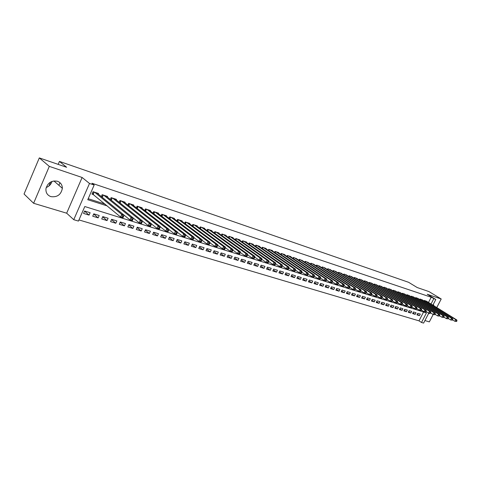 <?xml version="1.0" encoding="UTF-8"?>
<svg xmlns="http://www.w3.org/2000/svg" width="481" height="481" viewBox="0 0 481 481"><rect width="100%" height="100%" fill="white"/><g stroke="black" fill="none" stroke-linecap="round" stroke-linejoin="round"><path stroke-width="0.72" d="M51.996 181.415C51.082 184.343 49.158 186.369 46.218 187.494M50.884 196.627C57.263 197.45 61.087 194.679 62.362 188.318C62.302 184.854 60.672 182.503 57.467 181.265C51.557 180.285 47.721 182.75 45.96 188.66C45.653 192.598 47.294 195.256 50.884 196.627M428.457 313.726L429.599 313.408M433.982 305.85L433.285 304.383M428.757 313.143L423.611 323.094L421.5 322.468L426.449 312.897L84.794 206.529L78.451 221.086L73.749 219.697L89.502 183.465L94.168 185.029L87.77 199.711L107.197 205.904M66.667 213.191L82.125 177.483L49.302 166.378L39.31 157.906L24.05 194.017L33.61 203.283L66.667 213.191L73.749 219.697M424.921 320.556L429.341 321.885L433.159 314.514L430.621 312.915M78.956 219.931L419.005 320.851L421.5 322.468M49.302 166.378L33.61 203.283M436.76 307.563L441.209 298.984L427.236 294.258L435.822 299.483L432.882 305.17M39.31 157.906L66.618 167.274L59.44 161.412L408.603 282.305L417.225 287.548L428.938 291.57L441.209 298.984M98.28 194.071L98.533 193.494L93.043 191.691L91.985 194.114L93.591 194.643M107.317 197.012L107.564 196.458L102.164 194.685L101.341 196.573M116.198 199.904L116.432 199.368L111.129 197.625L110.329 199.447M124.916 202.748L125.15 202.23L119.937 200.517L119.156 202.279M133.496 205.543L133.718 205.038L128.595 203.361L127.838 205.062M141.919 208.291L142.142 207.804L137.103 206.151L136.37 207.798M150.204 210.997L150.421 210.522L145.466 208.898L144.751 210.492M158.357 213.654L158.562 213.191L153.692 211.598L152.994 213.143M166.366 216.264L166.57 215.825L161.778 214.249L161.105 215.753M174.248 218.837L174.447 218.404L169.733 216.859L169.071 218.314M181.998 221.368L182.191 220.947L177.561 219.426L176.912 220.839M189.628 223.857L189.815 223.449L185.257 221.957L184.626 223.328M197.132 226.304L197.312 225.914L192.827 224.441L192.214 225.769M204.515 228.722L204.696 228.337L200.282 226.888L199.681 228.18M211.784 231.09L211.959 230.718L207.612 229.293L207.028 230.549M218.939 233.429L219.108 233.063L214.833 231.662L214.261 232.888M225.986 235.732L226.148 235.377L221.939 233.994L221.38 235.185M232.918 237.993L233.081 237.65L228.932 236.291L228.391 237.452M239.748 240.223L239.905 239.887L235.822 238.552L235.293 239.682M246.47 242.424L246.627 242.093L242.604 240.777L242.087 241.877M253.096 244.588L253.246 244.27L249.284 242.971L248.779 244.041M259.62 246.723L259.77 246.41L255.868 245.13L255.369 246.176M266.047 248.821L266.191 248.515L262.349 247.258L261.862 248.28M272.378 250.89L272.523 250.595L268.735 249.35L268.26 250.348M278.619 252.934L278.758 252.639L275.03 251.419L274.561 252.393M284.77 254.942L284.908 254.659L281.229 253.451L280.772 254.401M290.831 256.926L290.963 256.644L287.337 255.459L286.892 256.385M296.807 258.874L293.362 257.431L292.923 258.339M302.693 260.804L299.302 259.379L298.869 260.269M308.501 262.704L305.152 261.303L304.732 262.169M314.225 264.574L310.924 263.197L310.51 264.045M319.871 266.42L316.612 265.061L316.209 265.897M325.439 268.242L322.228 266.907L321.825 267.719M330.928 270.039L327.759 268.723L327.369 269.516M336.345 271.807L333.219 270.514L332.834 271.29M341.684 273.557L338.6 272.282L338.227 273.04M346.957 275.282L343.915 274.026L343.542 274.771M352.158 276.984L349.152 275.745L348.791 276.473M357.287 278.661L354.323 277.441L353.968 278.156M362.349 280.321L359.427 279.112L359.073 279.816M367.346 281.956L364.46 280.766L364.117 281.457M372.276 283.568L369.432 282.395L369.089 283.075M377.146 285.161L374.332 284.006L374.002 284.668M381.956 286.736L379.178 285.594L378.848 286.243M386.7 288.287L383.958 287.163L383.634 287.8M391.384 289.821L388.672 288.714L388.359 289.34M396.007 291.336L393.332 290.241L393.019 290.855M400.577 292.827L397.931 291.751L397.625 292.352M405.086 294.306L402.477 293.242L402.176 293.837M409.541 295.761L406.962 294.715L406.667 295.298M413.943 297.204L411.393 296.17L411.105 296.741M418.284 298.629L415.77 297.607L415.482 298.166M422.577 300.036L420.093 299.026L419.811 299.573M417.255 314.237L419.48 315.662L416.925 314.887L417.748 313.281L420.304 314.069L419.48 315.662M412.957 312.915L415.205 314.364L412.62 313.576L413.45 311.965L416.035 312.758L415.205 314.364M408.609 311.58L410.882 313.047L408.261 312.247L409.097 310.624L411.712 311.429L410.882 313.047M404.202 310.221L406.505 311.712L403.854 310.906L404.689 309.277L407.341 310.089L406.505 311.712M399.741 308.85L402.074 310.365L399.386 309.548L400.228 307.906L402.91 308.73L402.074 310.365M395.232 307.467L397.589 309L394.871 308.171L395.713 306.517L398.43 307.353L397.589 309M390.656 306.06L393.043 307.618L390.295 306.782L391.137 305.116L393.891 305.958L393.043 307.618M386.033 304.635L388.444 306.217L385.66 305.369L386.508 303.691L389.291 304.551L388.444 306.217M381.343 303.192L383.79 304.804L380.964 303.944L381.818 302.254L384.638 303.12L383.79 304.804M376.599 301.731L379.07 303.367L376.214 302.495L377.068 300.799L379.93 301.671L379.07 303.367M371.789 300.252L374.296 301.912L371.398 301.028L372.258 299.32L375.156 300.21L374.296 301.912M366.919 298.755L369.456 300.439L366.522 299.549L367.388 297.823L370.316 298.725L369.456 300.439M361.989 297.234L364.556 298.948L361.58 298.046L362.452 296.308L365.422 297.222L364.556 298.948M356.992 295.695L359.59 297.438L356.577 296.518L357.449 294.775L360.461 295.701L359.59 297.438M351.924 294.138L354.557 295.905L351.509 294.979L352.387 293.218L355.435 294.156L354.557 295.905M346.795 292.556L349.459 294.354L346.368 293.416L347.252 291.642L350.342 292.592L349.459 294.354M341.594 290.957L344.294 292.785L341.161 291.829L342.051 290.049L345.178 291.005L344.294 292.785M336.327 289.334L339.063 291.191L335.888 290.223L336.778 288.426L339.947 289.4L339.063 291.191M330.988 287.686L333.754 289.574L330.537 288.594L331.433 286.79L334.65 287.776L333.754 289.574M325.577 286.015L328.379 287.939L325.12 286.947L326.016 285.125L329.275 286.123L328.379 287.939M320.087 284.325L322.931 286.279L319.625 285.275L320.526 283.441L323.827 284.451L322.931 286.279M314.526 282.612L317.406 284.596L314.051 283.58L314.959 281.734L318.308 282.762L317.406 284.596M308.886 280.868L311.802 282.894L308.405 281.86L309.313 279.996L312.71 281.042L311.802 282.894M303.168 279.106L306.12 281.163L302.675 280.116L303.589 278.24L307.034 279.299L306.12 281.163M297.366 277.315L300.36 279.413L296.867 278.349L297.787 276.461L301.274 277.531L300.36 279.413M291.486 275.499L294.522 277.633L290.975 276.557L291.895 274.651L295.442 275.739L294.522 277.633M285.522 273.653L288.594 275.829L284.999 274.735L285.924 272.817L289.52 273.923L288.594 275.829M279.473 271.783L282.587 274.002L278.938 272.889L279.87 270.959L283.513 272.078L282.587 274.002M273.328 269.889L276.491 272.144L272.787 271.019L273.725 269.071L277.423 270.208L276.491 272.144M267.099 267.965L270.304 270.262L266.546 269.12L267.484 267.159L271.236 268.314L270.304 270.262M260.78 266.005L264.027 268.356L260.215 267.195L261.159 265.217L264.965 266.384L264.027 268.356M254.365 264.021L257.654 266.414L253.788 265.235L254.738 263.245L258.604 264.43L257.654 266.414M247.859 262.007L251.19 264.448L247.264 263.251L248.22 261.243L252.14 262.452L251.19 264.448M241.252 259.962L244.631 262.452L240.644 261.237L241.6 259.217L245.587 260.437L244.631 262.452M234.542 257.882L237.969 260.425L233.922 259.193L234.884 257.155L238.931 258.393L237.969 260.425M227.729 255.772L231.211 258.363L227.104 257.119L228.066 255.062L232.173 256.319L231.211 258.363M220.815 253.631L224.344 256.277L220.172 255.008L221.14 252.934L225.312 254.215L224.344 256.277M213.792 251.449L217.37 254.154L213.137 252.868L214.111 250.775L218.344 252.074L217.37 254.154M206.662 249.236L210.287 252.002L205.988 250.691L206.968 248.581L211.267 249.904L210.287 252.002M199.417 246.987L203.096 249.813L198.725 248.479L199.711 246.356L204.076 247.697L203.096 249.813M192.057 244.703L195.791 247.589L191.354 246.236L192.34 244.095L196.777 245.454L195.791 247.589M184.584 242.382L188.372 245.328L183.856 243.957L184.854 241.793L189.358 243.182L188.372 245.328M176.984 240.019L180.826 243.031L176.244 241.636L177.242 239.46L181.824 240.867L180.826 243.031M169.264 237.614L173.16 240.698L168.506 239.285L169.504 237.085L174.164 238.516L173.16 240.698M161.418 235.173L165.374 238.329L160.636 236.886L161.646 234.674L166.378 236.123L165.374 238.329M153.439 232.684L157.455 235.918L152.639 234.457L153.655 232.221L158.465 233.694L157.455 235.918M145.334 230.158L149.405 233.471L144.51 231.98L145.527 229.726L150.421 231.229L149.405 233.471M137.085 227.585L141.222 230.982L136.243 229.467L137.265 227.188L142.238 228.715L141.222 230.982M128.704 224.964L132.894 228.445L127.838 226.906L128.86 224.609L133.922 226.16L132.894 228.445M120.172 222.3L124.429 225.872L119.282 224.302L120.316 221.988L125.457 223.563L124.429 225.872M111.502 219.583L115.819 223.25L110.582 221.657L111.616 219.318L116.853 220.923L115.819 223.25M102.675 216.817L107.059 220.587L101.731 218.963L102.772 216.6L108.099 218.236L107.059 220.587M93.693 214.003L98.148 217.869L92.725 216.222L93.771 213.835L99.188 215.5L98.148 217.869M419.005 320.851L423.575 312.001M90.121 212.716L84.608 211.027L83.556 213.432L89.075 215.109L90.121 212.716M428.499 302.459L431.192 297.234L91.961 183.249L94.168 185.029M88.209 198.701L104.978 204.07M426.821 301.419L424.368 300.427L424.086 300.968M59.44 161.412L58.171 164.376M50.631 182.04L48.948 185.985M82.125 177.483L89.502 183.465M431.192 297.234L435.822 299.483M431.03 304.022L433.736 298.785M84.56 211.135L89.075 215.109M59.999 182.708L58.892 185.293M456.601 321.47L456.95 320.803L456.529 320.671L456.18 321.338L456.601 321.47L454.894 321.296L455.766 319.637L425.108 300.667M456.529 320.671L455.766 319.637L456.818 319.967L426.166 301.016M456.18 321.338L454.894 321.296L452.543 319.835M456.95 320.803L456.818 319.967M452.374 320.148L452.729 319.48L452.302 319.342L451.954 320.015L452.374 320.148L450.661 319.973L451.533 318.302L420.845 299.272M452.302 319.342L451.533 318.302L452.597 318.638L421.915 299.621M451.954 320.015L450.661 319.973L448.268 318.488M452.729 319.48L452.597 318.638M448.1 318.813L448.448 318.133L448.021 318.001L447.667 318.675L448.1 318.813L446.368 318.638L447.252 316.949L416.534 297.853M448.021 318.001L447.252 316.949L448.328 317.292L417.616 298.208M447.667 318.675L446.368 318.638L443.939 317.117M448.448 318.133L448.328 317.292M443.765 317.454L444.119 316.781L443.68 316.642L443.332 317.322L443.765 317.454L442.027 317.28L442.911 315.584L412.163 296.422M443.68 316.642L442.911 315.584L443.999 315.927L413.263 296.783M443.332 317.322L442.027 317.28L439.556 315.734M444.119 316.781L443.999 315.927M439.375 316.083L439.73 315.404L439.291 315.265L438.937 315.945L439.375 316.083L437.626 315.909L438.51 314.201L407.744 294.973M439.291 315.265L438.51 314.201L439.616 314.55L408.856 295.334M438.937 315.945L437.626 315.909L435.119 314.333M439.73 315.404L439.616 314.55M434.932 314.694L435.287 314.009L434.842 313.865L434.481 314.556L434.932 314.694L433.165 314.52L434.06 312.8L403.264 293.5M434.842 313.865L434.06 312.8L435.179 313.149L404.389 293.873M433.165 314.52L434.481 314.556M435.287 314.009L435.179 313.149M430.429 313.287L430.784 312.596L430.333 312.452L429.972 313.143L430.429 313.287L428.649 313.107L429.545 311.375L398.731 292.015M430.333 312.452L429.545 311.375L430.681 311.736L399.873 292.388M429.972 313.143L428.649 313.107L426.064 311.478M430.784 312.596L430.681 311.736M425.865 311.862L426.226 311.165L425.763 311.021L425.402 311.718L425.865 311.862L424.074 311.682L424.976 309.938L394.143 290.506M425.763 311.021L424.976 309.938L426.124 310.299L395.298 290.885M425.402 311.718L424.074 311.682L421.446 310.017M426.226 311.165L426.124 310.299M421.242 310.419L421.603 309.716L421.14 309.566L420.779 310.269L421.242 310.419L419.438 310.233L420.346 308.477L389.496 288.979M421.14 309.566L420.346 308.477L421.506 308.844L390.662 289.364M420.779 310.269L419.438 310.233L416.768 308.537M421.603 309.716L421.506 308.844M416.558 308.952L416.919 308.243L416.45 308.099L416.083 308.802L416.558 308.952L414.742 308.772L415.65 307.004L384.788 287.434M416.45 308.099L415.65 307.004L416.829 307.371L385.966 287.824M416.083 308.802L414.742 308.772L412.031 307.04M416.919 308.243L416.829 307.371M411.808 307.467L412.175 306.758L411.694 306.607L411.333 307.317L411.808 307.467L409.986 307.287L410.894 305.507L380.014 285.87M411.694 306.607L410.894 305.507L412.091 305.88L381.217 286.267M411.333 307.317L409.986 307.287L407.227 305.525M412.175 306.758L412.091 305.88M406.998 305.964L407.365 305.249L406.878 305.098L406.511 305.814L406.998 305.964L405.158 305.778L406.078 303.986L375.186 284.289M406.878 305.098L406.078 303.986L407.287 304.371L376.401 284.686M406.511 305.814L405.158 305.778L402.356 303.986M407.365 305.249L407.287 304.371M402.122 304.443L402.489 303.721L402.002 303.565L401.629 304.287L402.122 304.443L400.27 304.257L401.19 302.447L370.292 282.678M402.002 303.565L401.19 302.447L402.417 302.838L371.524 283.087M401.629 304.287L400.27 304.257L397.42 302.423M402.489 303.721L402.417 302.838M397.18 302.898L397.546 302.17L397.053 302.014L396.681 302.741L397.18 302.898L395.31 302.705L396.236 300.89L365.338 281.054M397.053 302.014L396.236 300.89L397.48 301.28L366.582 281.463M396.681 302.741L395.31 302.705L392.418 300.841M397.546 302.17L397.48 301.28M392.165 301.328L392.538 300.595L392.033 300.439L391.66 301.172L392.165 301.328L390.289 301.142L391.215 299.308L360.311 279.407M392.033 300.439L391.215 299.308L392.478 299.705L361.574 279.822M391.66 301.172L390.289 301.142L387.343 299.236M392.538 300.595L392.478 299.705M387.085 299.741L387.464 299.002L386.946 298.845L386.574 299.579L387.085 299.741L385.191 299.549L386.129 297.703L355.225 277.735M386.946 298.845L386.129 297.703L387.409 298.106L356.499 278.156M386.574 299.579L385.191 299.549L382.203 297.607M387.464 299.002L387.409 298.106M381.932 298.13L382.311 297.39L381.794 297.228L381.415 297.967L381.932 298.13L380.026 297.937L380.964 296.08L350.066 276.04M381.794 297.228L380.964 296.08L382.263 296.488L351.358 276.467M381.415 297.967L380.026 297.937L376.984 295.953M382.311 297.39L382.263 296.488M376.713 296.5L377.086 295.749L376.563 295.587L376.184 296.332L376.713 296.5L374.789 296.302L375.733 294.432L344.835 274.326M376.563 295.587L375.733 294.432L377.05 294.847L346.152 274.759M376.184 296.332L374.789 296.302L371.699 294.282M377.086 295.749L377.05 294.847M371.416 294.841L371.795 294.089L371.26 293.921L370.881 294.679L371.416 294.841L369.474 294.649L370.424 292.761L339.538 272.589M371.26 293.921L370.424 292.761L371.759 293.182L340.867 273.022M370.881 294.679L369.474 294.649L366.33 292.58M371.795 294.089L371.759 293.182M366.041 293.163L366.42 292.406L365.879 292.232L365.5 292.995L366.041 293.163L364.087 292.965L365.043 291.065L334.163 270.821M365.879 292.232L365.043 291.065L366.396 291.492L335.516 271.266M365.5 292.995L364.087 292.965L360.888 290.861M366.42 292.406L366.396 291.492M360.588 291.462L360.972 290.692L360.425 290.524L360.041 291.288L360.588 291.462L358.622 291.258L359.584 289.346L328.721 269.035M360.425 290.524L359.584 289.346L360.954 289.778L330.086 269.486M360.041 291.288L358.622 291.258L355.369 289.111M360.972 290.692L360.954 289.778M355.062 289.73L355.447 288.961L354.888 288.786L354.503 289.556L355.062 289.73L353.078 289.532L354.04 287.602L323.202 267.226M354.888 288.786L354.04 287.602L355.435 288.041L324.585 267.683M354.503 289.556L353.078 289.532L349.771 287.331M355.447 288.961L355.435 288.041M349.453 287.981L349.837 287.199L349.272 287.025L348.887 287.8L349.453 287.981L347.456 287.776L348.418 285.834L317.604 265.386M349.272 287.025L348.418 285.834L349.831 286.279L319.011 265.849M348.887 287.8L347.456 287.776L344.089 285.534M349.837 287.199L349.831 286.279M343.759 286.201L344.149 285.419L343.572 285.239L343.187 286.021L343.759 286.201L343.181 286.442L341.744 285.997L342.719 284.037L311.928 263.528M343.572 285.239L342.719 284.037L344.149 284.487L313.353 263.991M343.187 286.021L341.744 285.997L338.323 283.706M344.149 285.419L344.149 284.487M337.981 284.397L338.371 283.604L337.788 283.423L337.397 284.211L337.981 284.397L337.409 284.644L335.954 284.187L336.928 282.215L306.169 261.634M337.788 283.423L336.928 282.215L338.383 282.672L307.618 262.109M337.397 284.211L335.954 284.187L332.473 281.848M338.371 283.604L338.383 282.672M332.118 282.563L332.515 281.77L331.92 281.583L331.529 282.377L332.118 282.563L331.553 282.816L330.074 282.353L331.06 280.363L300.33 259.722M331.92 281.583L331.06 280.363L332.533 280.832L301.797 260.203M331.529 282.377L330.074 282.353L326.533 279.96M332.515 281.77L332.533 280.832M326.172 280.706L326.563 279.9L325.968 279.714L325.571 280.513L326.172 280.706L325.607 280.958L324.11 280.489L325.096 278.487L294.408 257.774M325.968 279.714L325.096 278.487L326.593 278.956L295.899 258.267M325.571 280.513L324.11 280.489L320.508 278.048M326.563 279.9L326.593 278.956M320.13 278.818L320.526 278.006L319.919 277.814L319.522 278.625L320.13 278.818L319.576 279.076L318.055 278.601L319.047 276.581L288.402 255.802M319.919 277.814L319.047 276.581L320.568 277.062L289.911 256.301M319.522 278.625L318.055 278.601L313.78 275.89L313.378 276.707L313.997 276.9L314.448 275.132L312.903 274.645L282.305 253.806M320.526 278.006L320.568 277.062M283.838 254.305L314.448 275.132M313.997 276.9L313.45 277.164L311.904 276.683L308.171 274.128L307.545 273.936L307.143 274.759L307.774 274.952L308.231 273.178L306.662 272.685L276.118 251.773M313.378 276.707L311.904 276.683L312.903 274.645L313.78 275.89M277.675 252.284L308.231 273.178M307.774 274.952L307.233 275.228L305.663 274.735L301.858 272.114M307.143 274.759L305.663 274.735L306.662 272.685L307.545 273.936M301.449 272.98L301.852 272.15L301.214 271.951L300.811 272.775L301.449 272.98L300.914 273.256L299.32 272.757L300.33 270.689L269.841 249.717M301.214 271.951L300.33 270.689L301.918 271.188L271.422 250.234M300.811 272.775L299.32 272.757L295.436 270.069M301.852 272.15L301.918 271.188M295.027 270.971L295.436 270.136L294.787 269.931L294.384 270.767L295.027 270.971L294.504 271.254L292.881 270.749L293.897 268.663L263.474 247.625M294.787 269.931L293.897 268.663L295.514 269.174L265.073 248.148M294.384 270.767L292.881 270.749L288.925 267.995M295.436 270.136L295.514 269.174M288.51 268.933L288.913 268.091L288.257 267.881L287.848 268.729L288.51 268.933L287.987 269.222L286.345 268.711L287.361 266.606L257.01 245.502M288.257 267.881L287.361 266.606L289.003 267.123L258.634 246.038M287.848 268.729L286.345 268.711L282.305 265.885M288.913 268.091L289.003 267.123M281.884 266.859L282.293 266.011L281.625 265.801L281.217 266.654L281.884 266.859L281.373 267.159L279.701 266.636L280.724 264.514L250.445 243.35M281.625 265.801L280.724 264.514L282.389 265.037L252.098 243.891M281.217 266.654L279.701 266.636L275.583 263.738M282.293 266.011L282.389 265.037M275.15 264.76L275.565 263.901L274.885 263.69L274.471 264.544L275.15 264.76L274.645 265.061L272.949 264.532L273.978 262.392L243.783 241.161M274.885 263.69L273.978 262.392L275.673 262.927L245.46 241.715M274.471 264.544L272.949 264.532L268.753 261.562M275.565 263.901L275.673 262.927M268.314 262.62L268.729 261.76L268.037 261.544L267.622 262.404L268.314 262.62L267.815 262.927L266.095 262.392L267.123 260.233L237.019 238.943M268.037 261.544L267.123 260.233L268.849 260.774L238.72 239.502M267.622 262.404L266.095 262.392L261.808 259.343M268.729 261.76L268.849 260.774M261.363 260.449L261.778 259.578L261.075 259.355L260.66 260.227L261.363 260.449L260.876 260.762L259.127 260.215L260.161 258.038L230.146 236.688M261.075 259.355L260.161 258.038L261.911 258.592L231.872 237.253M260.66 260.227L259.127 260.215L254.756 257.088M261.778 259.578L261.911 258.592M254.299 258.243L254.72 257.365L254.004 257.137L253.589 258.02L254.299 258.243L253.824 258.562L252.038 258.008L253.084 255.814L223.172 234.397M254.004 257.137L253.084 255.814L254.864 256.373L224.928 234.975M253.589 258.02L252.038 258.008L247.589 254.798M254.72 257.365L254.864 256.373M247.12 255.994L247.541 255.11L246.813 254.882L246.398 255.772L247.12 255.994L246.651 256.325L244.841 255.76L245.887 253.547L216.083 232.07M246.813 254.882L245.887 253.547L247.697 254.112L217.869 232.66M246.398 255.772L244.841 255.76L240.302 252.471M247.541 255.11L247.697 254.112M239.821 253.715L240.241 252.82L239.508 252.591L239.087 253.487L239.821 253.715L239.364 254.052L237.524 253.475L238.576 251.244L208.886 229.708M239.508 252.591L238.576 251.244L240.416 251.822L210.696 230.303M239.087 253.487L237.524 253.475L232.894 250.102M240.241 252.82L240.416 251.822M232.401 251.395L232.822 250.493L232.076 250.258L231.65 251.16L232.401 251.395L231.95 251.737L230.08 251.154L231.139 248.899L201.575 227.309M232.076 250.258L231.139 248.899L233.008 249.489L203.409 227.916M231.65 251.16L230.08 251.154L225.367 247.691M232.822 250.493L233.008 249.489M224.855 249.038L225.282 248.13L224.519 247.889L224.092 248.797L224.855 249.038L224.417 249.386L222.511 248.791L223.575 246.519L194.144 224.874M224.519 247.889L223.575 246.519L225.481 247.12L196.007 225.487M224.092 248.797L222.511 248.791L217.707 245.238M225.282 248.13L225.481 247.12M217.178 246.639L217.604 245.719L216.835 245.478L216.402 246.398L217.178 246.639L216.751 246.993L214.815 246.392L215.885 244.095L186.592 222.39M216.835 245.478L215.885 244.095L217.821 244.709L188.486 223.016M216.402 246.398L214.815 246.392L209.92 242.743M217.604 245.719L217.821 244.709M209.373 244.198L209.8 243.272L209.013 243.025L208.586 243.951L209.373 244.198L208.958 244.564L206.986 243.951L208.063 241.636L178.914 219.871M209.013 243.025L208.063 241.636L210.029 242.256L180.844 220.508M208.586 243.951L206.986 243.951L202.002 240.199M209.8 243.272L210.029 242.256M201.431 241.715L201.864 240.783L201.058 240.53L200.625 241.468L201.431 241.715L201.028 242.087L199.02 241.462L200.102 239.129L171.116 217.316M201.058 240.53L200.102 239.129L202.104 239.76L173.076 217.959M200.625 241.468L199.02 241.462L193.939 237.614M201.864 240.783L202.104 239.76M193.344 239.189L193.783 238.245L192.965 237.993L192.532 238.937L193.344 239.189L192.959 239.574L190.915 238.937L192.003 236.58L163.179 214.712M192.965 237.993L192.003 236.58L194.041 237.217L165.175 215.368M192.532 238.937L190.915 238.937L185.744 234.981M193.783 238.245L194.041 237.217M185.125 236.622L185.558 235.666L184.728 235.407L184.295 236.357L185.125 236.622L184.746 237.013L182.672 236.363L183.76 233.982L155.116 212.067M184.728 235.407L183.76 233.982L185.834 234.638L157.149 212.728M184.295 236.357L182.672 236.363L177.399 232.299M185.558 235.666L185.834 234.638M176.749 234.006L177.194 233.044L176.347 232.78L175.908 233.742L176.749 234.006L176.389 234.403L174.278 233.742L175.373 231.343L146.915 209.373M176.347 232.78L175.373 231.343L177.483 232.004L148.978 210.053M175.908 233.742L174.278 233.742L168.909 229.569M177.194 233.044L177.483 232.004M168.23 231.343L168.675 230.369L167.815 230.098L167.37 231.072L168.23 231.343L167.881 231.746L165.729 231.078L166.835 228.649L138.576 206.638M167.815 230.098L166.835 228.649L168.981 229.329L140.674 207.323M167.37 231.072L165.729 231.078L160.269 226.791M168.675 230.369L168.981 229.329M159.554 228.631L159.999 227.651L159.127 227.375L158.682 228.355L159.554 228.631L159.223 229.046L157.028 228.361L158.141 225.914L130.092 203.854M159.127 227.375L158.141 225.914L160.329 226.605L132.227 204.551M158.682 228.355L157.028 228.361L151.473 223.954M159.999 227.651L160.329 226.605M150.721 225.866L151.166 224.88L150.276 224.597L149.831 225.589L150.721 225.866L150.403 226.292L148.172 225.601L149.284 223.124L121.465 201.022M150.276 224.597L149.284 223.124L151.515 223.827L123.635 201.731M149.831 225.589L148.172 225.601L142.514 221.068M151.166 224.88L151.515 223.827M141.727 223.058L142.172 222.06L141.264 221.771L140.819 222.775L141.727 223.058L141.42 223.491L139.147 222.787L140.272 220.286L112.68 198.136M141.264 221.771L140.272 220.286L142.538 221.001L114.893 198.863M140.819 222.775L139.147 222.787L133.393 218.127L131.085 217.394L103.746 195.202M142.172 222.06L142.538 221.001M105.994 195.941L133.399 218.121L133.009 219.186L132.089 218.891L131.638 219.901L132.564 220.19L133.009 219.186M132.564 220.19L132.275 220.641L129.96 219.919L101.9 197.036M131.638 219.901L129.96 219.919L131.085 217.394L132.089 218.891M123.226 217.274L123.677 216.258L122.733 215.957L122.282 216.979L123.226 217.274L122.956 217.731L120.593 216.997L121.729 214.448L94.649 192.22M122.733 215.957L121.729 214.448L124.086 215.187L96.94 192.971M122.282 216.979L120.593 216.997L92.172 193.693M123.677 216.258L124.086 215.187M424.651 300.523L424.344 301.124M424.41 300.439L424.128 300.992M420.388 299.122L420.075 299.735M420.147 299.044L419.859 299.603M416.077 297.703L415.752 298.334M415.831 297.625L415.536 298.196M411.706 296.272L411.381 296.915M411.459 296.194L411.165 296.777M407.287 294.823L406.95 295.472M407.04 294.739L406.734 295.34M402.807 293.35L402.465 294.017M402.561 293.272L402.248 293.879M398.274 291.865L397.925 292.544M398.027 291.781L397.709 292.406M393.68 290.356L393.332 291.053M393.434 290.277L393.115 290.915M389.033 288.828L388.678 289.538M388.786 288.75L388.456 289.4M384.325 287.283L383.958 288.011M384.078 287.205L383.742 287.866M379.557 285.72L379.184 286.46M379.305 285.636L378.962 286.321M374.723 284.133L374.344 284.89M374.477 284.055L374.128 284.746M369.835 282.527L369.444 283.297M369.582 282.449L369.228 283.159M364.875 280.904L364.478 281.692M364.622 280.82L364.261 281.547M359.848 279.251L359.451 280.056M359.602 279.172L359.229 279.912M354.762 277.585L354.353 278.403M354.509 277.501L354.13 278.258M349.603 275.89L349.182 276.731M349.35 275.805L348.959 276.587M344.372 274.176L343.951 275.036M344.119 274.092L343.729 274.885M339.075 272.432L338.642 273.316M338.822 272.354L338.42 273.166M333.706 270.671L333.261 271.573M333.447 270.587L333.038 271.422M328.258 268.885L327.808 269.805M328.006 268.801L327.585 269.661M322.739 267.075L322.276 268.013M322.48 266.991L322.054 267.869M317.141 265.235L316.672 266.203M316.883 265.151L316.444 266.053M311.466 263.372L310.985 264.364M311.207 263.287L310.762 264.213M305.712 261.484L305.219 262.494M305.453 261.399L304.99 262.343M299.867 259.572L299.368 260.606M299.615 259.487L299.146 260.455M293.951 257.624L293.434 258.688M293.693 257.539L293.212 258.537M287.939 255.651L287.416 256.74M287.68 255.567L287.193 256.589M281.848 253.655L281.307 254.768M281.589 253.571L281.084 254.617M275.661 251.623L275.114 252.772M275.403 251.539L274.885 252.615M269.384 249.567L268.825 250.739M269.126 249.477L268.596 250.583M263.017 247.475L262.44 248.683M262.758 247.39L262.217 248.521M256.553 245.352L255.964 246.591M256.295 245.268L255.742 246.434M249.988 243.2L249.386 244.468M249.729 243.115L249.164 244.312M243.326 241.011L242.713 242.322M243.067 240.927L242.484 242.159M236.562 238.792L235.93 240.139M236.303 238.708L235.708 239.977M229.696 236.538L229.046 237.921M229.431 236.454L228.824 237.758M222.721 234.247L222.054 235.672M222.456 234.163L221.831 235.51M215.632 231.926L214.953 233.387M215.374 231.836L214.73 233.225M208.435 229.563L207.738 231.066M208.177 229.479L207.515 230.904M201.124 227.164L200.409 228.715M200.866 227.074L200.186 228.547M193.693 224.723L192.959 226.323M193.434 224.639L192.737 226.154M186.147 222.246L185.389 223.893M185.882 222.162L185.167 223.725M178.475 219.727L177.699 221.428M178.21 219.643L177.471 221.26M170.671 217.171L169.877 218.921M170.412 217.081L169.655 218.753M162.746 214.568L161.923 216.378M162.482 214.478L161.7 216.209M154.684 211.923L153.836 213.792M154.419 211.832L153.613 213.618M146.483 209.229L145.617 211.165M146.224 209.145L145.394 210.991M138.143 206.493L137.253 208.495M137.885 206.409L137.031 208.321M129.666 203.71L128.746 205.784M129.401 203.625L128.523 205.603M121.038 200.878L120.088 203.024M120.773 200.793L119.865 202.844M112.259 197.998L111.279 200.222M111.995 197.913L111.057 200.042M103.325 195.07L102.339 197.312M103.066 194.979L102.11 197.156M94.234 192.081L93.242 194.348M93.975 191.997L93.013 194.192M62.362 188.318L53.914 180.952"/></g></svg>
